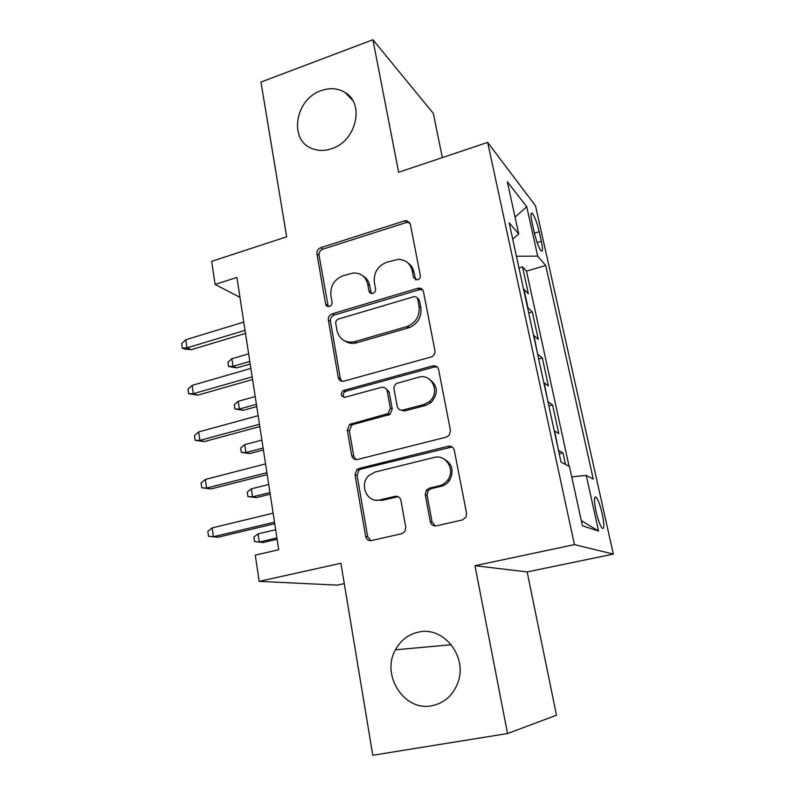 <?xml version="1.0" encoding="UTF-8"?>
<svg xmlns="http://www.w3.org/2000/svg" width="795" height="795" viewBox="0 0 795 795"><rect width="100%" height="100%" fill="white"/><g stroke="black" fill="none" stroke-linecap="round" stroke-linejoin="round"><path stroke-width="1.19" d="M417.564 279.9C419.591 279.065 420.505 277.584 420.307 275.448L410.329 224.101L406.921 220.692L404.605 220.861L320.683 247.722C317.97 248.885 316.728 250.932 316.947 253.853L325.602 304.078C326.069 305.896 327.222 306.721 329.06 306.542L329.398 306.453C331.326 305.658 332.211 304.217 332.052 302.13L330.909 295.551C330.183 286.041 334.228 279.442 343.023 275.756L353.417 272.963C361.039 272.953 365.819 276.74 367.757 284.332L368.959 290.97C369.446 292.779 370.609 293.603 372.467 293.454L372.895 293.355C374.872 292.54 375.767 291.079 375.588 288.963L374.366 282.324C373.561 272.715 377.665 266.017 386.698 262.251L398.206 259.329C405.639 259.647 410.309 263.473 412.208 270.807L413.499 277.505L417.564 279.9M418.587 632.095C408.421 634.331 400.71 640.233 395.463 649.813C380.845 674.905 404.089 711.734 431.834 705.751C444.425 703.098 453.14 695.327 457.97 682.448C467.768 656.382 443.342 625.983 418.587 632.095M321.24 90.62C294.657 99.117 288.406 141.162 312.862 148.854C318.785 150.98 325.056 150.921 331.684 148.675C356.18 141.311 365.044 103.618 345.06 92.468C337.925 88.185 329.985 87.569 321.24 90.62M602.242 513.938C600.245 505.461 598.218 499.896 596.17 497.243C593.964 495.961 593.925 500.691 596.051 511.453C598.069 520.01 600.106 525.604 602.153 528.248C604.369 529.44 604.409 524.67 602.242 513.938M430.284 521.639C431.198 524.819 433.235 526.23 436.385 525.853L462.412 519.97L466.019 517.128L466.566 513.361L454.303 450.268C453.369 447.148 451.322 445.816 448.171 446.273L358.952 468.503L356.856 469.607L355.017 474.844L365.621 536.377C366.465 539.517 368.403 540.908 371.444 540.56L401.714 533.703L404.794 531.617L405.768 527.224L400.918 500.423C400.034 497.302 398.057 495.931 394.996 496.338L380.06 499.886C367.171 503.613 358.634 484.314 369.049 475.39L375.131 472.021L433.981 457.493C445.707 453.965 455.545 469.597 447.863 479.832C445.697 482.903 442.855 484.89 439.347 485.775L429.32 488.16L426.299 490.177L425.255 494.669L430.284 521.639L432.083 522.017L435.213 525.982M442.348 157.589L433.305 113.387L372.915 39.75L260.959 82.084L286.667 236.811L211.649 261.336L215.077 284.431L236.91 277.465L278.737 549.733L255.284 555.129L259.18 581.364L337.328 585.12L344.285 583.619M507.538 733.537L556.48 715.242L527.155 571.933L474.973 565.702L507.538 733.537L372.795 755.25L340.896 563.257L259.18 581.364M474.973 565.702L574.437 544.615L487.663 142.394L535.522 205.826L613.343 554.085L574.437 544.615M372.915 39.75L398.633 172.257L487.663 142.394M430.93 357.054L432.241 356.498C434.358 355.057 435.253 353.099 434.925 350.615L423.487 291.755C422.731 289.102 420.972 287.899 418.21 288.168L332.141 313.836C329.388 314.969 328.126 317.026 328.345 320.027L338.253 377.555C339.058 380.467 340.906 381.68 343.818 381.193L430.93 357.054M438.621 369.645L450.467 430.572L449.205 435.322L446.402 437.091L357.392 459.52C354.421 459.947 352.523 458.645 351.708 455.624L347.286 429.976L349.671 424.361L388.119 413.559L390.315 408.034L387.215 391.07C386.37 388.089 384.442 386.847 381.461 387.344L345.109 397.232C340.757 396.457 340.131 394.221 343.221 390.534L432.649 365.929C435.73 365.402 437.717 366.644 438.621 369.645M565.493 464.439L562.969 452.862L559.223 453.756M558.488 450.377L554.662 430.999L558.776 433.563L552.545 404.923L548.838 405.857M547.944 401.704L544.207 382.793L548.431 386.022L542.329 357.959L538.672 358.933M537.609 354.043L533.972 335.57L538.294 339.435L532.312 311.928L527.492 307.347M528.705 312.952L532.312 311.928M532.103 222.759L534.27 232.547C536.486 241.66 538.771 247.782 541.117 250.912C542.856 252.095 542.935 248.885 541.365 241.283L539.229 231.703C537.023 222.64 534.737 216.518 532.362 213.338C530.653 212.116 530.573 215.266 532.103 222.759M571.754 476.861L586.243 475.39L593.279 479.107L545.698 265.49L537.698 256.139L516.422 256.248M586.243 475.39L598.565 531.04L582.437 525.803L569.498 466.556L561.022 462.084L509.178 222.829L518.738 233.998L507.329 181.757L526.747 206.71L537.698 256.139M435.61 366.793L436.584 366.525M569.101 466.347L526.499 271.135L522.504 266.822L528.367 293.782L523.507 288.933M538.046 354.341L542.329 357.959M548.361 401.952L552.545 404.923M558.905 450.566L562.969 452.862M527.155 571.933L613.343 554.085M215.077 284.431L239.971 297.37M403.512 410.25L403.651 411.045M417.902 298.811L418.021 299.457M518.946 267.875L522.504 266.822M526.499 271.135L545.698 265.49M512.695 239.066L518.738 233.998M515.061 217.164L526.747 206.71M598.565 531.04L581.304 520.626M415.676 279.929L414.006 272.228C413.191 268.303 411.214 265.262 408.083 263.095M363.077 276.044C366.634 278.151 368.84 281.37 369.715 285.683L371.364 293.444M409.773 222.64L406.424 222.471L322.79 249.193C320.087 250.345 318.855 252.383 319.063 255.294L328.206 306.582M422.602 289.787L419.432 289.658L334.228 315.059C331.485 316.172 330.223 318.229 330.452 321.22L340.349 378.519L341.9 381.302M417.683 299.208C417.127 297.28 415.855 296.446 413.857 296.704L338.422 319.063C336.484 319.858 335.589 321.299 335.748 323.416L336.971 330.432C339.495 339.594 345.408 343.331 354.709 341.661L407.567 326.397C416.173 322.373 420.008 315.695 419.064 306.363L417.683 299.208L419.472 300.52L417.236 298.055M345.119 341.144C348.627 343.37 352.493 343.917 356.726 342.784L354.709 341.661M419.472 300.52L420.853 307.645C421.797 316.947 417.971 323.595 409.395 327.59L356.726 342.784M385.595 388.218L389.143 391.995L392.233 408.898L390.037 414.394L353.238 424.46L351.738 425.146L349.363 430.731L353.775 456.27L356.011 459.659M437.21 367.032L434.398 366.972L345.298 391.448C343.033 393.157 342.665 395.115 344.195 397.341M423.675 404.585L429.27 401.644C440.778 392.75 431.854 372.875 418.498 377.267L396.596 383.458C394.578 384.879 393.724 386.797 394.032 389.222L397.162 406.225C398.017 409.236 399.974 410.498 403.005 410.021L423.675 404.585L425.474 405.46L431.049 402.538C438.681 393.326 437.985 385.456 428.972 378.917M400.859 410.101L404.884 410.876L403.005 410.021M425.474 405.46L404.884 410.876M442.676 458.317C452.146 462.968 454.452 470.332 449.582 480.409C447.426 483.459 444.594 485.437 441.106 486.311L431.119 488.696L428.108 490.694L427.064 495.166L432.083 522.017M375.329 500.105L382.037 500.363L380.06 499.886M398.196 496.696L382.037 500.363M452.116 446.939L361 469.1L358.913 470.203L357.084 475.42L367.658 536.695L370.778 540.66M236.831 367.876L228.543 366.465L227.917 362.252L231.862 358.734L233.005 366.336L236.831 367.876L250.206 363.991M228.543 366.465L233.005 366.336L249.809 361.437M231.862 358.734L248.636 353.805M418.597 298.841L417.574 298.791M245.039 330.352L186.914 347.892L191.347 349.671L184.768 349.084L182.284 348.101L186.914 347.892L185.772 339.743L243.767 322.094M191.347 349.671L245.506 333.383M182.284 348.101L181.658 343.589L185.772 339.743M243.22 410.319L234.873 409.028L234.237 404.734L238.232 401.296L239.394 409.047L243.22 410.319L256.745 406.583M234.873 409.028L239.394 409.047L256.397 404.327M238.232 401.296L255.205 396.546M249.729 453.557L241.332 452.385L240.676 448.012L244.731 444.663L245.913 452.554L249.729 453.557L263.413 449.97M241.332 452.385L245.913 452.554L263.115 448.032M244.731 444.663L261.893 440.102M256.368 497.61L247.901 496.567L247.235 492.105L251.349 488.846L252.552 496.885L256.368 497.61L270.201 494.182M247.901 496.567L252.552 496.885L269.952 492.562M251.349 488.846L268.71 484.483M263.125 542.508L254.599 541.584L253.923 537.042L258.087 533.872L259.319 542.061L263.125 542.508L277.127 539.239M254.599 541.584L259.319 542.061L276.928 537.947M258.087 533.872L275.656 529.708M252.174 376.84L193.334 393.684L197.766 395.165L188.644 393.724L193.334 393.684L192.171 385.376L250.882 368.403M197.766 395.165L252.591 379.513M188.644 393.724L187.998 389.123L192.171 385.376M259.468 424.272L199.893 440.41L204.325 441.583L195.123 440.281L199.893 440.41L198.7 431.933L258.146 415.666M204.325 441.583L259.816 426.587M195.123 440.281L194.467 435.581L198.7 431.933M266.901 472.707L206.581 488.09L211.013 488.935L201.741 487.772L206.581 488.09L205.368 479.435L265.55 463.912M211.013 488.935L267.2 474.645M201.741 487.772L201.075 482.982L205.368 479.435M274.494 522.146L213.408 536.744L217.84 537.261L208.489 536.247L213.408 536.744L212.166 527.92L273.122 513.173M217.84 537.261L274.732 523.696M208.489 536.247L207.813 531.358L212.166 527.92M527.94 307.695L523.945 289.31M534.409 233.173L539.229 231.703M537.122 242.564L541.365 241.283M414.006 272.228L412.208 270.807M370.917 292.292L368.959 290.97M369.715 285.683L367.757 284.332M327.709 305.33L325.602 304.078M319.063 255.294L316.947 253.853M322.79 249.193L320.683 247.722M406.424 222.471L404.605 220.861M415.298 278.906L413.499 277.505M340.349 378.519L338.253 377.555M330.452 321.22L328.345 320.027M334.228 315.059L332.141 313.836M419.432 289.658L417.643 288.297M408.312 327.947L406.474 326.745M420.853 307.645L419.064 306.363M353.775 456.27L351.708 455.624M349.363 430.731L347.286 429.976M353.238 424.46L351.181 423.675M388.298 415.238L386.36 414.414M392.233 408.898L390.315 408.034M389.143 391.995L387.215 391.07M345.974 391.18L343.907 390.266M434.398 366.972L432.649 365.929M427.064 495.166L425.255 494.669M431.119 488.696L429.32 488.16M441.106 486.311L439.347 485.775M396.924 496.825L394.996 496.338M367.658 536.695L365.621 536.377M357.084 475.42L355.017 474.844M361 469.1L358.952 468.503M449.891 446.979L448.171 446.273M389.212 414.901L389.043 413.966M451.282 644.725L395.463 649.813M594.71 497.571L596.17 497.243M531.11 213.726L532.362 213.338M352.732 100.478L345.06 92.468M408.729 222.302L406.921 220.692M419.998 289.519L418.21 288.168M409.395 327.59L407.567 326.397M351.738 425.146L349.671 424.361M390.037 414.394L388.119 413.559M345.298 391.448L343.221 390.534M431.049 402.538L429.27 401.644M428.108 490.694L426.299 490.177M449.582 480.409L447.863 479.832M358.913 470.203L356.856 469.607"/></g></svg>
